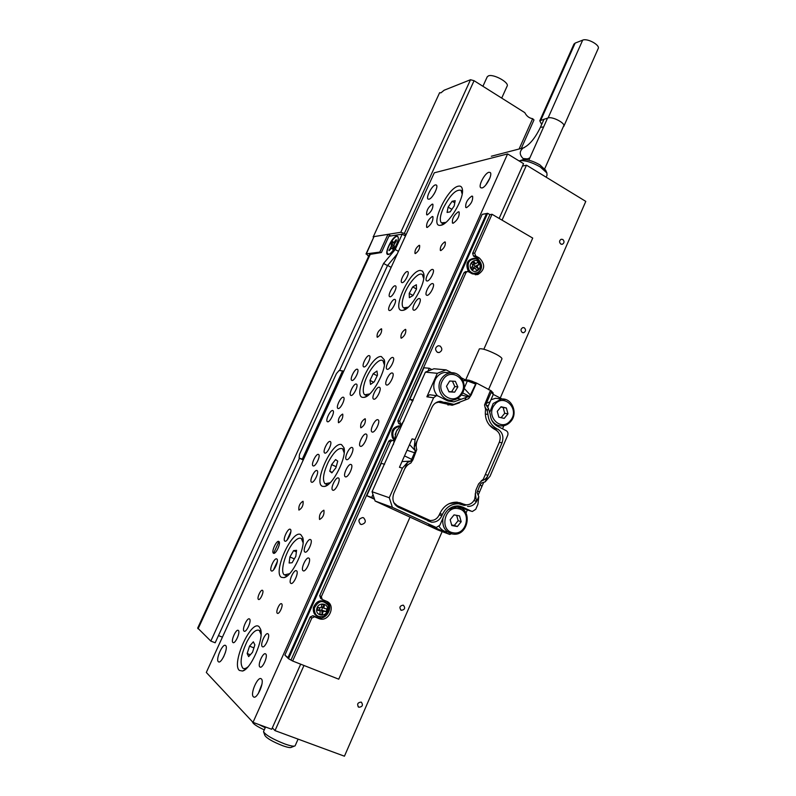 <?xml version="1.0" encoding="UTF-8"?>
<svg xmlns="http://www.w3.org/2000/svg" width="796" height="796" viewBox="0 0 796 796"><rect width="100%" height="100%" fill="white"/><g stroke="black" fill="none" stroke-linecap="round" stroke-linejoin="round"><path stroke-width="1.19" d="M358.916 707.256C362.469 706.818 363.294 705.137 361.384 702.211L361.155 702.102C357.613 702.52 356.777 704.201 358.658 707.137L358.916 707.256M401.194 610.253L401.393 610.323C404.865 609.666 405.532 607.965 403.383 605.219L403.154 605.139C399.691 605.826 399.045 607.527 401.194 610.253M522.256 332.479L523.619 332.708C525.927 331.415 526.156 329.773 524.295 327.783L522.922 327.554C520.624 328.857 520.405 330.499 522.256 332.479M560.792 244.044L562.394 244.253C564.404 242.899 564.543 241.307 562.792 239.457L561.18 239.258C559.18 240.611 559.051 242.213 560.792 244.044M303.973 665.476L275.008 730.619L344.439 756.2L442.148 531.579M275.008 730.619L272.332 727.862M500.246 398.03L585.786 201.388L526.484 165.18L502.047 220.134M522.425 166.125L526.484 165.18M290.848 531.708L287.028 540.116M277.316 561.508L273.476 569.986M488.963 172.274L490.197 172.503C492.943 174.324 485.888 187.498 481.918 187.965L480.734 187.727C478.008 185.896 484.943 172.881 488.963 172.274M435.452 184.881L436.387 185.05C438.765 186.543 432.278 198.861 428.925 199.219L428.029 199.05C425.681 197.537 432.059 185.369 435.452 184.881M225.646 645.566C228.581 647.685 221.258 664.242 218.462 661.794L218.313 661.675C215.467 659.377 222.751 643.059 225.527 645.476L225.646 645.566M261.367 678.928C264.889 681.535 256.969 699.823 253.556 696.918L253.357 696.749C249.934 693.923 257.824 675.923 261.207 678.799L261.367 678.928M258.431 599.388L258.441 599.398C260.093 600.851 264.371 591.378 262.521 590.373L262.521 590.373C260.869 588.931 256.601 598.323 258.431 599.388L258.66 599.487M277.336 613.268L277.346 613.278C279.167 614.87 283.645 604.92 281.615 603.796L281.605 603.796C279.784 602.214 275.326 612.094 277.336 613.268L277.605 613.388M298.968 510.087C302.082 508.196 303.455 505.271 303.087 501.331L302.978 501.261C299.863 503.181 298.49 506.097 298.868 510.027L298.968 510.087M319.634 519.47C322.977 517.529 324.41 514.475 323.932 510.276L323.803 510.206C320.46 512.166 319.027 515.231 319.514 519.4L319.634 519.47M415.422 253.566C418.507 251.297 419.91 248.581 419.641 245.417L419.174 245.297C416.099 247.596 414.696 250.312 414.975 253.446L415.422 253.566M440.865 250.581C444.168 248.223 445.641 245.387 445.302 242.064L444.765 241.924C441.472 244.302 439.999 247.138 440.347 250.441L440.865 250.581M377.443 337.235C380.538 335.086 381.931 332.31 381.622 328.907L381.274 328.788C378.18 330.967 376.787 333.733 377.105 337.116L377.443 337.235M401.363 338.191C404.676 335.972 406.149 333.066 405.751 329.484L405.353 329.345C402.04 331.584 400.577 334.489 400.985 338.051L401.363 338.191M338.628 422.726C341.733 420.696 343.116 417.85 342.777 414.199L342.549 414.089C339.444 416.139 338.061 418.985 338.419 422.616L338.628 422.726M360.966 427.8C364.299 425.711 365.742 422.736 365.304 418.865L365.046 418.746C361.712 420.855 360.27 423.83 360.717 427.681L360.966 427.8M327.574 421.761C329.862 422.626 335.096 411.87 332.977 410.646L332.698 410.517C330.38 409.731 325.206 420.397 327.305 421.641L327.305 421.641M372.259 432.069C375.015 433.074 380.707 421.382 378.2 419.88L377.811 419.701C375.025 418.795 369.414 430.377 371.901 431.9L372.259 432.069M338.131 408.527C340.479 409.313 345.713 398.597 343.593 397.353L343.275 397.214C340.897 396.498 335.723 407.134 337.832 408.388L338.131 408.527M360.488 446.317C363.175 447.392 368.846 435.661 366.359 434.178L366.021 434.019C363.294 433.034 357.693 444.656 360.17 446.158L360.17 446.158M259.864 666.929L259.974 667.008C262.441 669.138 268.312 655.755 265.695 653.974L265.615 653.914C263.158 651.805 257.307 665.028 259.864 666.929M232.9 642.471L232.979 642.541C235.109 644.402 240.641 631.984 238.362 630.462L238.293 630.412C236.173 628.561 230.661 640.85 232.9 642.471M303.147 570.762C305.684 572.672 311.644 559.697 308.938 558.175L308.838 558.115C306.271 556.305 300.39 569.17 303.077 570.722L303.147 570.762M273.476 553.23C275.665 554.902 281.257 542.822 278.899 541.519L278.819 541.479C276.6 539.887 271.078 551.867 273.426 553.19L273.476 553.23M427.313 214.9C431.342 211.826 433.213 208.273 432.895 204.254L432.218 204.114C428.188 207.219 426.338 210.771 426.656 214.761L427.313 214.9M466.565 207.647C471.033 204.403 473.043 200.612 472.605 196.284L471.769 196.105C467.312 199.388 465.302 203.179 465.76 207.477L466.565 207.647M390.08 296.799C392.537 296.998 397.562 287.137 395.612 285.943L395.085 285.784C392.597 285.665 387.632 295.445 389.572 296.649L390.08 296.799M427.104 295.346C429.91 295.545 435.263 285.127 433.064 283.734L432.417 283.535C429.581 283.416 424.298 293.754 426.477 295.147L427.104 295.346M352.041 380.448C354.429 381.085 359.613 370.578 357.533 369.344L357.155 369.195C354.747 368.638 349.613 379.055 351.693 380.309L352.041 380.448M386.727 385.045C389.463 385.752 394.995 374.598 392.627 373.155L392.169 372.966C389.403 372.349 383.941 383.403 386.299 384.866L386.727 385.045M345.424 476.824C348.071 478.098 353.802 466.098 351.265 464.605L350.986 464.466C348.31 463.292 342.648 475.192 345.175 476.695L345.424 476.824M313.186 465.909C315.475 467.033 320.858 455.79 318.629 454.516L318.41 454.407C316.092 453.362 310.768 464.506 312.987 465.799L313.186 465.909M290.839 583.329C293.286 585.309 299.216 572.324 296.55 570.832L296.49 570.792C294.003 568.921 288.142 581.786 290.799 583.309L290.839 583.329M271.366 570.891C273.585 572.702 279.267 560.334 276.839 558.991L276.779 558.961C274.53 557.24 268.909 569.508 271.327 570.871L271.366 570.891M244.024 631.119L244.083 631.158C246.272 633.079 251.904 620.482 249.526 618.999L249.486 618.97C247.297 617.059 241.695 629.527 244.024 631.119M262.302 646.621L262.372 646.68C264.789 648.77 270.65 635.536 268.043 633.885L267.993 633.845C265.585 631.765 259.745 644.86 262.302 646.621M332.818 490.207C335.385 491.56 341.086 479.54 338.579 478.078L338.35 477.958C335.753 476.704 330.121 488.615 332.609 490.097L332.818 490.207M311.624 482.217C313.952 483.451 319.425 471.958 317.126 470.645L316.927 470.535C314.559 469.381 309.156 480.784 311.445 482.117L311.624 482.217M284.878 541.121C287.147 542.733 292.749 530.663 290.361 529.33L290.261 529.27C287.973 527.748 282.431 539.708 284.799 541.071L284.878 541.121M304.938 552.056C307.435 553.807 313.286 541.161 310.669 539.678L310.549 539.608C308.022 537.947 302.241 550.494 304.848 551.996L304.938 552.056M453.193 223.238C457.581 220.054 459.561 216.293 459.133 211.965L458.357 211.786C453.969 215.019 451.999 218.771 452.446 223.069L453.193 223.238M427.283 227.447C431.382 224.363 433.263 220.761 432.925 216.641L432.248 216.492C428.149 219.606 426.278 223.208 426.636 227.288L427.283 227.447M402.219 282.65C404.746 282.779 409.791 272.919 407.831 271.705L407.263 271.545C404.706 271.496 399.721 281.257 401.672 282.49L402.219 282.65M427.144 281.018C429.9 281.147 435.163 270.929 433.034 269.585L432.377 269.396C429.601 269.356 424.397 279.476 426.517 280.829L427.144 281.018M413.97 310.231C416.706 310.52 422.019 300.072 419.84 298.719L419.253 298.52C416.487 298.331 411.233 308.669 413.403 310.042L413.97 310.231M389.552 310.549C392.06 310.818 397.164 300.759 395.144 299.525L394.627 299.366C392.1 299.167 387.065 309.147 389.065 310.38L389.552 310.549M363.951 366.946C366.399 367.513 371.613 357.026 369.513 355.762L369.105 355.603C366.618 355.115 361.474 365.513 363.563 366.787L363.951 366.946M387.324 369.324C390.01 369.931 395.453 359.016 393.164 357.623L392.687 357.434C389.97 356.916 384.607 367.732 386.876 369.145L387.324 369.324M373.851 399.204C376.508 399.99 382.01 388.816 379.672 387.403L379.254 387.224C376.568 386.528 371.135 397.602 373.463 399.035L373.851 399.204M351.006 395.453C353.434 396.179 358.707 385.453 356.558 384.179L356.2 384.02C353.742 383.374 348.539 394.02 350.678 395.304L351.006 395.453M324.848 453.083C327.216 454.148 332.609 442.914 330.36 441.611L330.111 441.491C327.713 440.506 322.38 451.65 324.619 452.964L324.848 453.083M346.608 459.64C349.205 460.794 354.837 449.073 352.379 447.631L352.091 447.481C349.464 446.427 343.892 458.048 346.33 459.501L346.608 459.64M358.867 520.644L359.543 519.022L358.867 520.644M440.715 225.268C448.596 224.89 464.665 198.114 462.337 189.13C461.859 186.712 460.556 185.727 458.406 186.174C447.093 187.906 428.974 227.497 440.556 225.288L440.715 225.268M402.209 310.39L402.776 310.34C410.736 310.052 426.328 282.779 423.741 273.585L422.527 271.118L420.288 270.431C409.532 270.491 390.995 311.316 402.209 310.39M362.857 397.393L364.12 397.373C372.22 396.816 387.115 369.075 384.299 359.782L381.324 356.548C371.264 354.827 352.329 396.527 362.857 397.393M322.609 486.356L324.549 486.446C332.778 485.59 347.036 457.153 343.971 447.75L341.504 444.596C332.161 441.004 312.808 483.62 322.609 486.356M281.456 577.339L284.023 577.647C292.341 576.453 306.052 547.061 302.759 537.569L300.769 534.623C292.202 529.081 272.411 572.642 281.456 577.339M239.347 670.411L242.481 671.038C250.889 669.486 264.143 638.85 260.62 629.298L259.118 626.711C251.337 619.129 231.109 663.665 239.347 670.411M507.599 153.917L253.009 722.37L206.313 672.451L434.298 172.802L507.599 153.917L523.539 163.648L499.142 218.432M300.679 664.182L271.705 729.265L253.009 722.37M258.292 693.605L261.954 684.162M223.517 657.058L225.507 652.133M433.72 194.532L435.094 192.135M485.769 185.02L489.898 178.045M245.775 669.058L243.865 668.6M248.034 666.789C245.894 668.59 244.163 669.058 242.86 668.212C239.536 663.466 240.959 654.511 247.138 641.347C251.974 632.671 256.023 629.029 259.297 630.402L261.058 634.492M253.337 641.805L249.506 646.143L247.168 653.516L248.66 656.61L252.531 652.272L254.869 644.84L253.337 641.805M259.466 630.462L260.998 631.357M253.914 647.874L249.506 646.143M250.322 654.75L247.168 653.516M287.316 575.836L285.396 575.329M289.625 573.667L284.431 574.911C279.247 572.016 286.341 549.091 294.759 541.131C297.555 538.375 299.774 537.529 301.405 538.593L303.087 542.753M296.56 550.295L293.585 550.643L289.883 556.971L289.127 563.011L292.092 562.732L295.833 556.344L296.56 550.295M301.585 538.673L303.087 539.628M296.371 551.847L293.585 550.643M294.341 558.882L289.883 556.971M342.807 448.845L344.26 449.83M330.161 482.754L325.027 483.799C322.211 480.147 323.295 472.914 328.28 462.088C333.922 451.73 338.698 447.282 342.618 448.755L344.18 452.894M331.872 472.864L335.882 467.809L337.743 461.143L335.594 459.571L331.624 464.605L329.753 471.222L331.872 472.864M327.843 484.794L325.952 484.217M332.25 472.386L329.753 471.222M336.181 466.735L331.624 464.605M367.394 395.851L365.563 395.224M369.682 393.95L364.697 394.796C363.016 393.244 362.807 389.851 364.08 384.607C366.976 372.13 378.966 356.887 382.946 360.797L384.378 364.857M373.195 373.732L369.991 380.398L370.518 384.438L374.279 381.781L377.513 375.055L376.956 371.045L373.195 373.732L377.175 375.742M383.175 360.916L384.538 361.901M373.642 382.229L369.991 380.398M406.02 308.928L404.278 308.261M408.239 307.196L403.492 307.833C401.771 306.142 401.761 302.46 403.473 296.789C407.055 284.67 418.726 270.909 422.407 274.67L423.691 278.59M412.706 286.928L409.214 293.376L409.343 297.684L413.005 295.535L416.527 289.028L416.368 284.739L412.706 286.928L416.527 289.008M422.686 274.819L423.93 275.764M413.044 295.445L409.214 293.376M443.77 223.975L442.138 223.268M445.889 222.402L441.422 222.86C439.442 220.522 440.079 215.587 443.322 208.054C450.098 195.04 455.999 189.12 461.023 190.314L462.168 194.035M452.128 201.288L448.098 207.139L447.083 212.423L450.118 211.875L454.188 205.975L455.183 200.672L452.128 201.288L454.775 202.831M461.352 190.503L462.466 191.378M451.879 209.328L448.098 207.139M521.559 160.155L523.012 159.668C527.668 159.379 533.29 161.11 539.877 164.862L545.728 170.364M546.175 177.209L547.031 175.269L546.872 172.921L540.116 166.871C532.255 162.404 525.549 160.344 520.017 160.683L519.161 160.872M294.241 746.16L291.445 747.275C290.56 747.981 287.595 747.454 282.55 745.663C272.799 741.782 266.919 738.409 264.929 735.534L263.655 732.081M263.645 731.295L263.566 731.832C265.924 735.225 272.928 739.235 284.57 743.872C290.58 746.011 294.092 746.648 295.127 745.802L298.082 739.126M234.392 702.47L231.357 699.226M245.496 714.34L242.312 710.937M264.282 729.882C257.416 726.658 253.536 724.161 252.631 722.39L252.382 721.703M258.77 724.499L265.247 727.723M396.707 236.094C392 236.422 383.324 255.108 388.179 254.471L388.299 254.461C391.841 254.461 399.542 240.889 398.129 237.118L396.707 236.094M369.473 254.491L381.423 252.521L388.876 236.263L402.219 234.163L405.462 235.984M339.554 370.538L387.503 265.595L383.572 263.456L210.821 641.078L197.706 628.044M391.144 267.366L387.622 265.446M218.462 635.596L222.422 637.148M387.503 265.595L397.274 253.934M210.821 641.078L215.179 642.78L299.485 458.247M383.572 263.456L395.194 249.536L402.219 234.163M398.458 251.337L395.194 249.536M393.94 245.596L391.881 243.984L392.955 242.382M389.065 250.66L391.791 247.944L392.687 249.248L394.159 247.128L394.1 244.621L396.458 240.76L396.169 239.636L393.642 242.83L392.746 241.556L391.294 243.666L391.343 246.153L389.065 250.66M388.727 254.362L387.244 253.287C385.692 248.352 396.587 232.203 398.149 237.198M393.254 248.501L392.408 248.123M389.642 250.173L388.995 249.984M391.881 243.984L391.294 243.666M394.567 243.705L393.025 242.651M394.667 243.526L393.642 242.83M395.493 242.163L394.736 241.695M391.314 248.432L390.418 247.924M393.96 247.447L391.343 246.153M393.901 245.825L391.572 244.76M380.717 252.611L379.801 252.113L366.359 253.844L368.608 256.392M373.911 236.81L366.359 253.844M390.826 235.954L387.95 234.352L374.319 236.551M405.94 234.949L404.119 235.228M387.95 234.352L379.801 252.113M470.516 79.729L444.138 90.227L440.914 92.863L439.621 92.694L373.314 236.71L400.776 232.293L470.516 79.729L474.068 80.704L524.803 112.644C526.614 116.176 529.231 118.186 532.653 118.674L533.987 119.947L521.271 148.434M373.314 236.71L439.621 92.694M487.132 77.023L488.306 75.928C493.231 73.511 509.848 82.684 507.062 86.257L501.709 98.107M474.068 80.704L404.318 233.467L406.149 234.492M404.318 233.467L400.776 232.293M373.135 236.8L373.603 237.487M303.425 459.61L302.301 459.133L342.579 370.886L339.116 370.488L336.429 373.593L299.505 454.387L299.107 458.068L303.256 459.998M299.107 458.068L302.301 459.133M342.579 370.886L343.713 371.334M488.485 389.702L501.908 358.976C502.276 358.14 500.366 356.578 496.187 354.29C487.56 350.031 481.948 348.24 479.361 348.907L479.282 349.076M404.01 420.736L396.309 431.492L393.363 444.626M449.262 503.629L455.491 502.774L459.869 503.878M461.859 504.375L463.75 504.266L461.889 504.385M439.86 513.51L442.437 514.405C446.039 507.171 451.461 503.639 458.715 503.798L464.108 505.37M453.919 404.398L447.85 404.965M440.496 401.293L448.894 403.96M433.571 520.146L427.92 520.952M427.532 519.738L395.224 504.853M437.531 401.91L439.551 402.139M469.043 504.465L464.317 505.39M489.212 424.905L497.58 431.243M442.437 514.405L441.85 515.738C439.581 520.266 436.148 522.415 431.541 522.166L398.378 507.281C393.254 504.186 391.741 499.53 393.841 493.311L407.542 462.386L402.408 468.128L389.274 497.739L392.418 507.38L436.268 527.489L439.84 525.26L444.208 515.231C447.372 508.883 452.138 505.798 458.506 505.957L462.655 507.082L471.411 511.231L465.013 509.151M477.083 492.694L478.784 496.605L477.948 504.186L475.739 509.301L472.366 511.49L471.411 511.231M478.784 496.605L476.466 501.619C474.207 504.982 471.232 506.584 467.55 506.425M441.641 401.771L439.939 401.323C436.158 401.95 433.462 403.99 431.88 407.462L417.194 440.606C416.039 443.939 415.89 446.924 416.756 449.571L412.875 459.899L410.756 463.133C408.328 464.008 406.259 466.018 404.547 469.152M492.953 392.707L493.291 394.428L490.107 401.741L486.376 403.323L491.231 392.199L491.182 390.786L476.207 382.896L470.356 395.065L464.128 388.319L467.371 380.946L468.416 380.13L472.406 381.334L472.098 382.01L471.829 381.264M444.785 402.239L453.959 404.388L468.695 398.617L471.162 395.035L476.287 383.374M473.381 381.841L472.406 381.334M473.212 381.772L476.187 382.886L472.098 382.01M491.231 392.199L493.291 394.428L502.097 398.995M431.054 394.935L429.591 394.736L426.875 396.806L437.312 373.314L425.392 372.13L433.999 368.757L446.068 369.871L451.69 372.797M461.501 377.891L465.143 379.782M474.008 500.465L476.466 501.619L475.441 494.216L474.685 499.152C472.784 503.012 469.889 504.903 466.008 504.813L457.133 502.186C449.461 502.027 443.72 505.768 439.909 513.42L439.322 514.753C437.293 518.793 434.228 520.713 430.119 520.494L397.294 505.709L393.851 502.704M490.346 390.687L484.525 404.965L485.57 409.303C484.446 418.388 487.421 425.044 494.505 429.273L495.649 429.85C499.918 432.646 501.172 436.696 499.4 442.029L483.361 479.102L478.595 483.918L475.849 490.256L475.441 494.216M475.272 493.629L475.272 495.291M485.321 474.585L487.998 475.282C486.694 478.267 484.436 480.147 481.212 480.903L481.202 480.913M493.331 428.019L497.838 429.203C502.575 432.337 503.967 436.875 502.037 442.815L485.152 481.859L490.018 476.267L507.669 435.382C508.345 433.332 507.868 431.77 506.236 430.696L497.679 426.348C493.231 423.85 490.744 419.8 490.217 414.189L488.356 408.239L485.968 404.885L488.227 406.04L490.107 401.741M496.694 428.616C491.49 425.721 488.575 420.985 487.968 414.437L485.252 414M487.968 414.437L487.242 410.806L488.356 408.239M484.963 406.975L487.242 410.806M392.418 507.38L375.125 501.032L437.691 529.897L449.78 534.464L429.074 524.872M425.392 372.13L372.07 491.709L389.274 497.739M402.408 468.128L399.463 467.282L412.069 438.894L415.074 439.571L433.601 397.781L426.875 396.806M407.542 462.386L410.855 461.103L401.99 461.59M415.074 439.571L414.209 447.332L415.383 450.884L410.855 461.103M477.073 492.625L480.157 484.515L481.461 483.023L485.152 481.859M467.869 396.846L453.899 401.861L446.994 400.537L438.059 395.99L436.347 395.672L433.601 397.781M465.113 379.782L463.252 381.194M437.312 373.314L446.068 369.871M450.009 400.179L447.511 400.786M503.838 425.711L502.505 428.805M451.352 533.758L449.78 534.464M467.381 509.918L465.978 513.151M457.989 505.928L464.337 508.933M375.125 501.032L372.07 491.709M409.552 444.556L415.383 450.884M407.035 450.228L414.965 452.904M412.049 459.501L404.517 455.899M480.157 484.515L481.888 486.485L479.481 492.037L477.361 490.983M479.481 492.037L478.257 494.883M458.894 397.502L457.561 398.657L460.775 399.114M468.655 396.886L461.292 395.005M483.58 482.585L481.888 486.485M487.719 407.353L488.227 406.04M468.844 396.935L469.58 396.448L462.605 392.856M470.356 395.065L469.58 396.448M485.968 404.885L486.376 403.323M459.61 502.604L463.61 504.196M459.541 402.756L452.297 405.224L438.397 402.169L435.472 403.015M384.587 464.287L381.274 463.332L366.817 495.709L374.548 499.271M372.986 494.505L371.672 497.46L366.817 495.709M371.672 497.46L374.369 498.704M413.303 399.9L409.821 399.363L423.93 367.762L429.253 368.25L431.85 369.593M429.253 368.25L427.979 371.115M409.821 399.363L412.855 400.895M437.322 352.26L439.163 352.548C442.327 350.837 442.636 348.658 440.098 346.031L438.218 345.733C435.084 347.474 434.785 349.653 437.322 352.26M360.678 524.305L361.434 524.534C365.682 523.35 366.399 521.101 363.573 517.798L362.757 517.559C358.538 518.783 357.842 521.032 360.678 524.305M312.957 615.706L314.549 616.791L311.823 618.034L310.231 616.95L312.928 615.696L317.246 617.477C325.952 621.358 334.33 606.96 326.678 601.328M314.549 616.791L318.858 618.562C328.848 622.92 336.618 604.99 326.41 601.209L322.271 599.478L321.335 596.721L390.577 441.601L388.746 441.163L319.723 595.707L321.335 596.721M475.341 274.789L475.819 274.67C482.953 269.993 483.421 264.501 477.232 258.193L473.491 256.073L472.645 253.317L474.724 253.088L475.57 255.864L473.491 256.073M400.537 424.477L398.716 423.581L397.831 420.825L399.682 421.193L465.998 272.64L467.152 271.585L468.486 271.735L472.257 273.844L477.899 274.52C485.053 269.824 485.53 264.312 479.321 257.984L475.57 255.864M399.682 421.193L400.577 423.96L398.716 423.581M390.577 441.601L392.368 440.357L393.662 440.765M311.823 618.034L292.639 661.008L338.738 679.187L410.01 517.131M482.177 214.363L284.878 655.088L287.983 657.635L486.515 213.626L482.177 214.363L487.63 213.298L489.918 214.631L492.047 214.283L532.723 238.084L483.849 349.235M492.047 214.283L474.724 253.088M486.515 213.626L487.63 213.298L288.52 658.73L292.639 661.008M287.983 657.635L288.52 658.73L284.878 655.088M388.746 441.163L390.538 439.919L391.403 440.118M465.998 272.64L463.949 272.799L397.831 420.825M463.949 272.799L465.819 271.695M489.918 214.631L472.645 253.317M310.231 616.95L291.117 659.755M321.773 599.159L320.659 598.463L319.723 595.707M320.539 616.94C315.196 616.422 312.808 613.308 313.375 607.597C316.748 600.363 321.315 598.92 327.066 603.259L327.992 604.781M324.221 604.791L322.728 606.9L323.892 607.647L324.519 604.831L321.892 604.413L321.256 607.229L320.44 607.826L317.803 607.408L317.166 610.224L319.803 610.641L317.216 610.044M323.892 607.647L324.28 608.423L327.007 608.87L326.38 611.676L323.753 611.258L322.937 611.865L321.783 611.099L322.31 614.671L322.937 611.865M318.659 609.885L320.31 611.447L319.674 614.263L322.31 614.671M322.072 614.522L319.703 614.154M326.748 608.831L326.38 611.676M326.151 611.527L322.599 610.502L323.753 611.258M324.052 608.273L322.728 606.9M319.574 607.686L319.087 609.836L321.713 610.253L322.649 607.318M321.713 610.253L322.599 610.502M322.34 607.447L321.246 607.278M321.783 611.099L321.922 610.532M477.64 272.66L471.879 273.645M469.421 272.262L468.058 270.72C465.361 263.575 467.431 259.426 474.267 258.272L476.545 258.949M477.69 262.202L479.073 264.272L475.918 265.983L477.411 265.854L479.371 264.242L477.899 262.033L475.729 263.755L473.59 261.287L471.62 262.899L472.983 266.063L471.013 267.685L472.496 269.894L474.466 268.272L472.983 268.401L472.336 269.655M477.411 265.854L477.292 266.809L475.799 266.939L478.764 269.018L477.292 266.809M472.983 268.401L475.321 268.421L476.804 270.63L478.764 269.018M473.312 261.506L473.59 263.625L475.073 263.496M478.466 269.038L476.704 270.491M473.073 268.302L475.132 266.411L473.66 264.202L472.904 264.819M472.257 266.66L473.172 268.023M475.799 266.939L475.918 265.983M473.66 264.202L473.59 263.625M475.501 263.775L473.779 263.924M450.128 372.906L444.775 372.389C441.044 373.016 438.079 375.035 435.89 378.458C432.626 384.717 433.133 390.478 437.402 395.741M444.805 399.423L446.934 399.423M446.496 386.279L448.984 391.861L454.665 392.169L457.849 386.906L455.382 381.344L449.7 381.015L446.496 386.279L448.984 391.861L454.665 392.169L457.849 386.906L455.382 381.344L449.7 381.015L446.496 386.279M448.864 391.622L451.63 391.771L454.815 386.548L452.417 381.165M451.63 391.771L454.665 392.169M454.815 386.548L457.849 386.906M439.113 526.375C440.964 529.43 443.551 531.29 446.894 531.947M454.048 514.883L450.168 519.698L451.82 525.529L457.342 526.534L461.192 521.718L459.551 515.908L454.048 514.883L450.168 519.698L451.82 525.529L457.342 526.534L461.192 521.718L459.551 515.908L454.048 514.883M451.63 524.962L454.307 525.45L458.148 520.664L456.655 515.35M458.148 520.664L461.192 521.718M454.307 525.45L457.342 526.534M573.876 44.268L575.16 43.083L582.682 40.138C587.348 37.919 600.612 45.273 598.134 48.685L563.906 126.096M541.688 124.474L539.778 120.793L548.096 117.927C552.553 116.256 566.046 123.489 563.797 126.345L563.24 126.872M393.831 439.71L392.418 437.76C390.587 430.935 392.975 426.935 399.562 425.78M495.52 424.945L496.276 424.935M500.196 398.895L495.56 398.289L490.973 399.751M497.261 411.343L498.833 417.184L504.186 418.397L507.947 413.801L506.385 407.98L501.042 406.736L497.261 411.343L498.833 417.184L504.186 418.397L507.947 413.801L506.385 407.98L501.042 406.736L497.261 411.343M501.102 417.701L504.704 413.303L503.152 407.512L500.823 406.975M503.152 407.512L506.385 407.98M504.704 413.303L507.947 413.801M198.085 628.83L370.448 253.914M519.101 149.001L532.653 118.674M441.85 515.738L439.283 514.843M445.969 402.846L442.825 402.378M499.301 442.268L502.037 442.815M494.465 428.596L497.838 429.203M462.655 507.082L459.65 506.117M428.686 524.723L435.402 527.241M417.194 440.606L414.209 447.332M466.287 396.896L465.153 399.473M475.262 383.891L467.371 380.946L463.541 380.538M460.705 503.072L462.257 503.56M461.869 503.629L463.431 504.117M426.338 519.31L427.79 519.838M395.901 505.211L397.294 505.709M317.097 617.417L318.708 618.502M477.232 258.193L479.321 257.984M328.708 610.413L324.002 616.253C317.425 617.756 314.221 615.029 314.39 608.064C318.49 600.433 323.126 599.577 328.32 605.507L328.728 610.333M316.828 608.711C318.211 601.438 329.236 603.209 327.355 610.373C325.992 617.626 314.947 615.915 316.828 608.711M479.948 261.745C481.789 265.098 481.59 268.252 479.371 271.227C475.799 274.411 472.396 274.142 469.152 270.421C466.635 262.889 468.963 259.018 476.147 258.819L479.869 261.625M479.122 262.74C483.102 268.242 474.884 275.018 471.262 269.197C467.252 263.655 475.53 256.899 479.122 262.74M461.869 393.95C459.541 397.612 456.357 399.701 452.337 400.199C442.437 401.642 435.213 388.02 441.213 379.045C443.422 375.583 446.407 373.543 450.168 372.906L455.272 373.334M442.904 379.901C434.347 392.925 453.869 406.846 461.401 393.254C469.879 380.389 450.606 366.319 442.904 379.901M452.277 533.967C444.994 531.778 441.899 526.464 442.994 518.027M448.327 509.52L456.834 506.903L461.123 508.206M458.207 508.664C444.407 505.44 439.074 530.862 453.173 532.773C466.944 535.817 472.167 510.694 458.207 508.664M454.705 506.206L457.919 507.052C473.391 509.301 468.068 536.962 452.715 534.036L452.377 533.987M524.385 147.578L523.3 147.907C519.32 151.121 519.251 154.663 523.081 158.513L527.34 158.892L529.857 157.906M544.076 119.111L540.414 127.33L543.628 126.932M548.096 117.927L582.682 40.138M540.862 120.067L575.16 43.083M394.03 438.636L393.473 437.72C391.712 431.91 393.602 428.129 399.154 426.377M395.134 434.507L397.144 429.76M510.694 421.382C508.326 424.188 505.44 425.701 502.037 425.94C497.45 425.969 493.938 423.86 491.49 419.591M489.898 411.99L493.182 403.512L501.331 399.045L505.729 399.562M494.754 404.547C484.794 415.83 501.371 432.576 510.435 420.547C520.266 409.393 503.967 392.587 494.754 404.547M400.627 609.905L401.393 610.323M522.803 332.688L523.619 332.708M561.687 244.332L562.394 244.253M358.061 706.659L358.658 707.137M253.556 696.918L254.083 697.117M405.204 309.425L402.776 310.34M366.638 396.338L364.12 397.373M327.106 485.301L324.549 486.446M286.59 576.384L284.023 577.647M245.019 669.675L242.481 671.038M442.875 224.492L440.556 225.288M259.297 630.402L260.451 630.86M301.405 538.593L302.54 539.091M342.618 448.755L343.723 449.272M382.946 360.797L384.02 361.344M422.407 274.67L423.462 275.247M461.023 190.314L462.058 190.911M523.012 159.668L520.017 160.683M263.546 731.534L265.565 726.997M545.539 169.946L546.872 172.921M273.605 553.28L278.938 541.549M197.657 628.153L369.553 254.322M366.001 254.004L373.951 236.73M487.251 76.754L482.923 86.276M455.491 502.774L458.715 503.798M465.73 379.851L479.361 348.907M431.541 522.166L428.477 521.042M481.212 480.903L482.097 480.197M468.894 380.17L471.928 381.304M464.575 379.722L468.416 380.13M492.455 392.169L493.142 392.916M492.008 391.692L491.182 390.786M429.591 394.726L436.347 395.672M448.009 401.005L453.899 401.861M450.795 404.995L452.297 405.224M437.303 402L438.397 402.169M437.84 352.469L439.163 352.548M360.1 523.967L361.434 524.534M317.246 617.477L318.858 618.562M475.819 274.67L477.899 274.52M314.519 616.771L312.928 615.696M467.152 271.585L465.103 271.744M392.368 440.357L390.538 439.919M327.066 603.259L328.32 605.507L328.738 610.373L324.002 616.253M479.371 271.227C481.65 268.222 481.839 265.048 479.938 261.695L476.147 258.819L474.267 258.272M452.337 400.199C456.416 399.721 459.64 397.632 462.018 393.93C468.118 384.717 460.297 370.976 450.168 372.906L444.775 372.389M547.568 118.077L528.823 160.215M563.916 125.33L544.723 168.752M540.414 127.33C535.071 138.315 529.36 145.171 523.3 147.907L491.351 156.235M525.947 159.23L524.474 159.578M539.778 120.793L573.996 43.999M502.037 425.94C505.51 425.731 508.445 424.198 510.863 421.363M510.893 421.323C518.375 412.915 511.728 397.582 501.331 399.045L495.56 398.289"/></g></svg>
